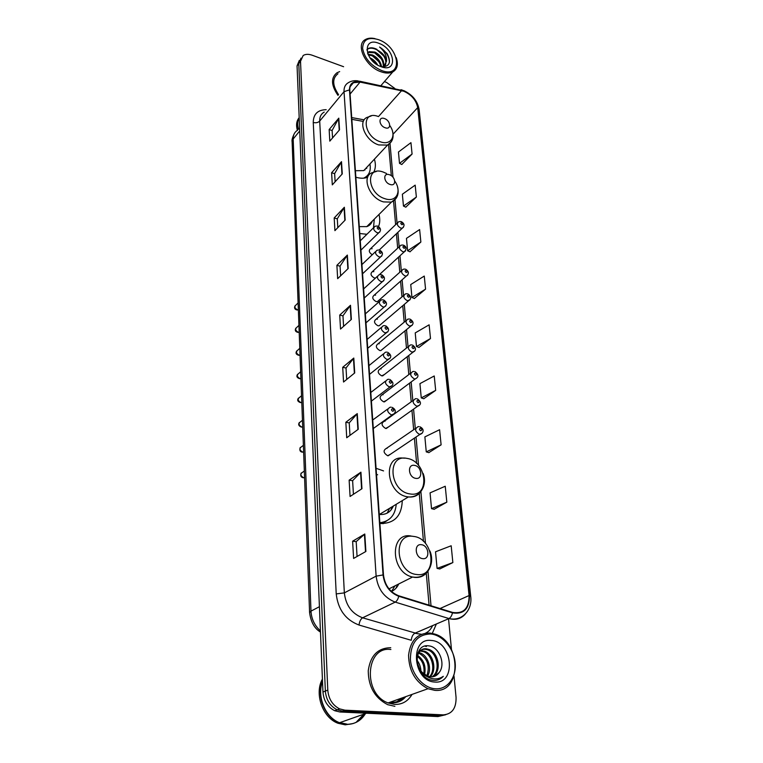 <?xml version="1.0" encoding="UTF-8"?>
<svg xmlns="http://www.w3.org/2000/svg" width="763" height="763" viewBox="0 0 763 763"><rect width="100%" height="100%" fill="white"/><g stroke="black" fill="none" stroke-linecap="round" stroke-linejoin="round"><path stroke-width="1.14" d="M373.851 271.657L372.42 271.618C370.074 273.659 370.704 275.777 374.328 277.961L375.51 278.037M375.615 295.128L374.29 295.09C371.781 297.15 372.382 299.315 376.102 301.585L377.399 301.623L378.915 300.288M377.418 319.163L376.207 319.106C373.527 321.194 374.089 323.407 377.914 325.763L379.097 325.811L380.747 324.409M379.268 343.76L378.171 343.703C375.31 345.801 375.844 348.071 379.774 350.522L380.832 350.579L382.635 349.111M372.125 248.709L370.608 248.681C368.443 250.512 368.996 252.534 372.258 254.766M381.157 368.949L380.193 368.891C377.141 370.999 377.637 373.326 381.681 375.873L384.562 374.414M383.102 394.748L382.273 394.69C379.02 396.808 379.478 399.192 383.636 401.843L386.526 400.327M385.086 421.195L384.409 421.138C380.956 423.246 381.357 425.687 385.63 428.463L388.539 426.899M387.118 448.291L386.612 448.243C382.931 450.351 383.293 452.85 387.68 455.749L390.608 454.138M359.764 233.507L366.908 234.289M378.543 226.497C380.003 222.987 380.155 218.971 378.992 214.46M379.907 523.485C394.223 523.761 401.672 516.15 402.273 500.633M383.551 470.914L376.073 468.291M355.854 177.226C360.298 178.523 364.237 178.542 367.661 177.302M373.784 172.066C375.663 168.451 375.873 164.15 374.414 159.171M390.446 702.094L391.953 702.237C396.932 702.418 401.166 700.682 404.648 697.039C401.166 700.682 396.932 702.418 391.953 702.237L390.446 702.094M396.827 701.76L402.072 697.954M299.296 60.411L297.055 65.895L322.949 692.041C323.722 700.835 327.632 707.053 334.69 710.715L339.955 711.993L437.943 716.571L445.802 714.712M301.032 58.112L298.781 63.596L325.353 691.068C326.144 699.881 330.074 706.128 337.151 709.8L342.425 711.087L440.604 715.732L342.425 711.087L337.151 709.8C330.074 706.128 326.144 699.881 325.353 691.068L298.781 63.596L301.032 58.112M339.659 71.617L337.027 72.733C330.732 77.721 331.047 85.275 337.98 95.385C331.047 85.275 330.732 77.721 337.027 72.733L339.659 71.617M390.761 647.72C377.904 647.892 370.398 655.57 368.243 670.763C368.386 686.7 374.871 698.011 387.709 704.678L394.881 706.319L387.709 704.678C374.871 698.011 368.386 686.7 368.243 670.763C370.398 655.57 377.904 647.892 390.761 647.72M403.799 91.255C411.553 94.746 416.188 100.211 417.695 107.631L469.083 595.541C469.131 608.359 463.656 613.996 452.678 612.451L398.782 595.798C389.969 592.298 384.867 585.364 383.484 574.987L349.797 90.015C349.626 86.572 350.837 84.14 353.412 82.719L360.069 82.099L403.799 91.255M403.77 90.959L359.993 81.784C353.078 80.83 349.559 83.529 349.454 89.891L383.055 574.94C384.476 585.574 389.712 592.689 398.744 596.275L452.488 612.87C463.837 614.577 469.503 608.817 469.474 595.588L418.01 107.745C416.464 100.134 411.724 94.545 403.77 90.959M402.711 697.725L397.161 701.674M439.746 568.96L452.86 562.569L451.181 545.774L435.53 551.792L437.075 568.406L439.879 568.988M434.137 509.303L446.832 502.168L445.239 486.241L430.065 492.869L431.524 508.644L434.271 509.331M428.825 452.631L441.109 444.848L439.593 429.722L424.877 436.894L426.259 451.877L428.949 452.669M423.761 398.734L435.673 390.37L434.233 375.978L419.936 383.636L421.252 397.904L423.885 398.772M401.767 164.484L412.077 154.05L410.942 142.652L398.448 152.018L399.497 163.349L401.882 164.541M405.773 207.154L416.369 197.045L415.186 185.132L402.359 194.231L403.465 206.077L405.887 207.212M409.96 251.78L420.861 242.033L419.621 229.558L406.46 238.361L407.604 250.75L410.084 251.828M414.347 298.476L425.563 289.139L424.257 276.072L410.742 284.542L411.944 297.503L414.471 298.533M418.944 347.413L430.494 338.534L429.13 324.819L415.225 332.906L416.484 346.497L419.068 347.461M343.608 66.715L312.181 55.222C308.529 53.954 305.524 54.049 303.169 55.508L300.517 61.298L327.785 690.086C328.576 698.927 332.525 705.193 339.621 708.884L344.905 710.172L443.284 714.874C452.011 714.149 456.274 708.331 456.064 697.42L454.042 676.304M451.486 649.609L448.539 618.764M394.824 88.451L386.507 82.404L384.39 81.631M358.248 429.283L346.726 437.752L345.839 422.263L357.265 413.613L358.248 429.283M361.958 488.711L350.074 496.475L349.139 480.146L360.928 472.183L361.958 488.711M365.887 551.477L353.603 558.43L352.62 541.196L364.79 534.014L365.887 551.477M348.195 268.519L337.656 278.667L336.893 265.343L347.356 255.071L348.195 268.519M345.162 220.068L334.909 230.655L334.194 217.951L344.361 207.259L345.162 220.068M342.272 173.897L332.306 184.865L331.609 172.734L341.509 161.67L342.272 173.897M339.525 129.834L329.807 141.136L329.149 129.557L338.791 118.16L339.525 129.834M354.719 372.926L343.541 382.025L342.711 367.318L353.794 358.057L354.719 372.926M351.371 319.401L340.527 329.063L339.726 315.071L350.494 305.276L351.371 319.401M339.726 315.071L342.969 315.853M343.588 326.335L342.969 315.796L350.494 305.276M342.711 367.318L346.03 368.033M346.698 379.459L346.021 367.976L353.794 358.057M329.149 129.557L332.115 130.54M332.554 137.95L332.115 130.463L338.791 118.16M331.609 172.734L334.642 173.678M335.119 181.766L334.642 173.611L341.509 161.67M334.194 217.951L337.284 218.847M337.809 227.67L337.284 218.781L344.361 207.259M336.893 265.343L340.06 266.192M340.622 275.805L340.06 266.125L347.356 255.071M352.62 541.196L356.197 541.673M357.065 556.475L356.197 541.625L364.79 534.014M349.139 480.146L352.62 480.709M353.422 494.29L352.62 480.661L360.928 472.183M345.839 422.263L349.244 422.912M349.969 435.368L349.235 422.864L357.265 413.613M430.494 338.534L416.484 346.497M425.563 289.139L411.944 297.503M420.861 242.033L407.604 250.75M416.369 197.045L403.465 206.077M412.077 154.05L399.497 163.349M435.673 390.37L421.252 397.904M441.109 444.848L426.259 451.877M446.832 502.168L431.524 508.644M452.86 562.569L437.075 568.406M410.742 696.457L411.715 694.521L410.742 696.457M381.328 70.425C403.551 79.199 400.289 47.239 378.639 39.695C368.386 36.643 363.045 39.533 362.616 48.365C364.495 58.16 370.732 65.513 381.328 70.425M375.014 38.636C371.228 37.778 368.052 38.064 365.496 39.495C355.053 44.492 365.515 66.677 380.899 71.741C385.601 73.42 389.54 73.486 392.735 71.96C397.351 69.233 398.515 64.454 396.216 57.606M369.921 57.816L370.169 57.921C373.336 59.409 375.854 61.793 377.733 65.084M367.928 54.192L372.573 55.003C377.733 57.702 380.737 61.65 381.586 66.867M368.214 54.85L371.972 55.737C376.693 58.15 379.65 61.774 380.861 66.61M367.556 53.229L369.082 51.646L374.995 52.065C381.519 55.766 384.428 60.592 383.732 66.553M367.518 53.124L368.481 52.389L374.395 52.8C380.613 56.252 383.57 60.906 383.264 66.763M371.209 59.504L375.93 63.911M381.567 66.858C389.655 66.705 391.505 62.261 387.099 53.515L379.564 47.039C384.552 51.169 386.86 55.918 386.507 61.269C385.525 56.204 382.301 52.399 376.827 49.853C384.113 52.79 388.93 64.035 383.598 66.991M386.507 61.269L383.932 66.448L382.606 66.982M378.963 43.357C362.177 36.262 364.056 60.84 381.004 66.658C397.847 73.372 395.453 49.09 378.963 43.357M299.191 117.645C296.502 120.859 295.891 125.094 297.379 130.33M299.201 117.712C297.265 120.869 296.979 124.741 298.343 129.319M299.201 117.788C297.456 120.897 297.236 124.665 298.543 129.071M337.952 73.744C332.105 78.322 332.315 85.294 338.572 94.66M379.564 47.039C385.992 51.169 389.264 56.309 389.397 62.442M366.831 49.881L368.167 48.803C370.551 47.726 373.441 48.069 376.827 49.833M377.094 49.977L383.837 56.1M374.814 53L381.281 58.846M372.563 56.014L378.734 61.574M371.314 59.628L375.863 63.863M366.831 49.919L368.462 48.431C370.808 47.373 373.651 47.688 376.979 49.385M385.22 127.774C391.619 130.168 390.742 120.525 384.418 118.551C378.028 116.1 378.829 125.79 385.22 127.774M355.405 170.721L363.732 170.626L368.09 165.943M363.617 178.17L363.77 178.103C369.063 175.576 371.123 170.855 369.941 163.959M364.819 178.037L366.86 176.148M364.981 169.968L365.2 169.052M366.679 167.459L366.698 168.451M390.151 184.474C396.722 186.754 395.787 176.53 389.292 174.698C382.73 172.352 383.579 182.634 390.151 184.474M359.287 226.621L366.765 226.63C369.473 225.676 371.314 223.855 372.258 221.156M366.269 234.317L367.203 233.993M373.498 227.803L374.28 219.153M368.825 225.638L369.244 224.16M370.818 222.596L370.789 223.874M415.692 478.344C423.169 479.889 421.929 466.346 414.557 465.382C407.089 463.732 408.224 477.38 415.692 478.344M379.278 514.443L379.402 514.462C386.068 514.93 390.704 512.126 393.326 506.041M379.85 522.75C389.769 521.415 395.224 515.263 396.226 504.286M377.647 474.786L376.493 474.338M379.888 523.323L386.841 520.805M387.137 513.156L389.674 508.253M391.715 507.014L390.99 510.056M383.942 522.674L383.322 523.656M422.664 558.64C430.389 559.928 429.064 545.402 421.462 544.725C413.746 543.323 414.958 557.972 422.664 558.64M391.438 591.478C394.7 590.009 397.132 587.51 398.715 583.981M391.543 591.43L394.929 585.879M396.722 586.318L396.092 588.092M435.454 688.798C447.576 689.618 456.656 677.229 455.149 662.742C453.804 648.264 442.473 634.95 430.656 633.977C417.371 634.406 410.608 642.875 410.389 659.375C411.438 674.225 423.341 688.207 435.454 688.798M434.853 690.362C462.264 693.071 461.157 641.197 434.595 634.024L429.855 633.023C417.456 633.09 410.351 640.558 408.558 655.417C408.997 671.03 415.473 682.132 427.976 688.731L434.853 690.362M390.885 649.513C365.715 645.717 362.396 693.796 388.09 702.933L394.748 704.44C402.244 704.573 408.005 701.235 412.039 694.406M322.511 681.617C316.645 696.4 325.305 717.544 339.573 722.723L346.784 724.287C354.776 724.354 361.013 720.787 365.467 713.596M359.602 719.843L364.933 713.786M322.491 681.063C316.159 695.846 324.78 717.573 339.297 722.828L346.497 724.392C354.49 724.449 360.718 720.882 365.181 713.701M322.406 679.051C314.175 693.634 322.53 717.735 338.019 723.276L345.219 724.831L353.116 723.543M356.626 721.779L363.894 714.149M420.642 650.601L424.695 651.249C433.451 654.273 437.189 670.229 430.208 676.829M420.175 651.011L423.608 651.688C432.116 654.625 435.969 669.876 429.579 676.724M418.01 652.708C419.984 650.133 422.473 648.998 425.487 649.294L427.967 649.923L429.064 649.485L426.584 648.855C416.741 647.1 413.203 664.354 422.607 672.708L427.585 676.152L430.761 676.876C434.309 677.019 437.113 675.56 439.183 672.499L434.328 676.419M426.784 676.447L421.796 673.414M416.97 660.3C419.354 663.2 420.671 666.728 420.928 670.858M417.227 662.561L419.621 668.951M417.552 655.436C423.799 659.823 426.145 666.175 424.619 674.482M417.304 656.371C422.645 660.567 424.81 666.385 423.799 673.824M418.906 652.537L420.375 652.994C428.062 655.694 432.22 668.712 427.576 676.142M418.534 653.157L419.297 653.424C427.547 658.431 430.074 665.899 426.87 675.837M429.064 649.485C438.839 652.861 441.939 671.583 432.631 676.819M427.967 649.923C437.485 653.214 440.776 671.24 432.039 676.876M439.183 672.499C446.136 663.963 438.916 646.843 429.14 645.918C411.495 642.656 414.223 678.374 432.678 680.329L433.575 680.424C437.447 680.606 440.69 679.242 443.313 676.333C439.974 678.631 436.255 679.394 432.135 678.612C428.701 677.887 425.63 676.018 422.931 673.023M431.219 640.472C409.378 637.334 412.754 681.483 434.862 682.046C456.779 684.192 452.535 641.187 431.219 640.472M339.85 722.628L346.631 724.049M443.313 676.333L438.22 679.814M425.02 646.118L426.393 646.557M297.055 65.895L300.517 61.298M339.955 711.993L344.905 710.172M322.949 692.041L327.785 690.086M297.646 130.177C294.594 132.009 293.106 134.956 293.183 139L299.745 130.931M320.47 632.069C314.509 628.559 310.884 622.074 309.587 612.622L292.124 141.813L293.183 139L310.98 611.134L319.42 606.699M309.587 612.622L310.98 611.134C311.476 619.041 314.614 625.612 320.412 630.858M417.695 107.631L393.069 134.202M436.369 624L432.297 633.395M359.535 81.193L401.519 90.311M383.055 574.94L376.13 576.141L344.027 91.665L349.454 89.891M398.744 596.275C398 599.232 396.827 601.177 395.215 602.112C384.19 597.753 377.828 589.103 376.13 576.141L344.342 592.889C345.811 605.393 351.896 613.7 362.587 617.811L418.229 633.891M324.237 112.066C321.08 113.878 319.563 116.882 319.697 121.079L344.027 91.665C343.827 87.402 345.324 84.378 348.51 82.604C351.218 80.926 354.413 80.353 358.076 80.897L359.993 81.784M452.488 612.87C451.791 615.76 450.609 617.658 448.94 618.545L395.215 602.112L362.587 617.811C360.708 619.041 359.516 621.454 359.001 625.031C345.61 619.918 338.019 609.542 336.225 593.91L313.25 122.462C313.383 114.126 317.694 109.862 326.192 109.681M465.287 614.072C461.024 618.841 455.597 620.338 448.997 618.564L414.824 633.242C412.869 634.415 411.677 636.762 411.247 640.281L359.001 625.031M469.474 595.588L470.733 596.437L419.125 109.5L418.01 107.745M443.284 714.874L440.604 715.732M313.25 122.462C315.911 123.139 318.057 122.671 319.697 121.079L344.342 592.889L336.225 593.91M469.083 595.541L440.032 608.54M431.019 605.755L427.957 571.201M425.496 543.485L420.89 491.572M418.572 465.497L416.045 437.008M415.301 428.606L413.575 409.13M412.821 400.651L411.162 381.958M410.408 373.393L408.815 355.463M408.043 346.812L406.517 329.616M405.744 320.88L404.285 304.408M403.503 295.586L402.101 279.802M401.309 270.894L399.974 255.786M399.173 246.783L397.885 232.333M397.084 223.254L395.015 199.887M393.002 177.254L390.007 143.482M401.605 90.625L378.486 116.567M360.069 82.099L350.074 94.049M364.18 119.858L351.705 117.578M351.047 319.697L350.169 305.629M347.871 268.824L347.041 255.443M344.857 220.393L344.056 207.65M341.977 174.231L341.214 162.08M339.23 130.177L338.505 118.58M354.385 373.202L353.46 358.391M357.895 429.54L356.922 413.928M361.595 488.949L360.575 472.478M365.515 551.687L364.428 534.272M378.381 116.529C360.861 109.738 362.806 136.453 380.499 141.842C391.266 145.809 396.941 135.413 389.769 125.523M371.18 115.976L367.175 117.359C357.17 121.155 365.448 141.079 378.791 144.941L387.537 145.084L391.371 141.641M365.448 177.922L366.326 176.606M386.479 173.468L383.026 171.971C365.029 165.447 367.089 193.802 385.267 198.809C396.293 202.577 402.101 191.379 394.805 181.155M376.331 171.484L372.506 172.581C360.947 175.995 369.13 198.17 383.503 201.899L391.409 202.119L396.235 198.208M409.998 493.919C430.523 497.848 427.022 461.024 407.022 458.41C386.564 453.727 389.302 491.362 409.998 493.919M404.915 458.172L403.055 458.086C382.025 455.406 386.459 494.357 407.909 496.866L408.386 496.932C413.613 497.466 417.704 495.769 420.661 491.849M382.187 523.656L386.727 520.862M416.751 574.51C437.933 577.715 434.195 538.268 413.556 536.427C392.449 532.364 395.377 572.765 416.751 574.51M411.143 536.027C389.464 531.725 390.351 572.508 412.573 577.028L414.567 577.391C419.726 577.877 423.885 576.179 427.042 572.288M389.292 702.504L392.001 702.857C397.533 703.038 402.13 700.959 405.782 696.629M396.989 701.712L402.387 697.84M397.971 701.416L404.323 697.153M403.427 227.25L402.273 228.175L400.756 228.118C397.132 225.896 396.426 223.778 398.639 221.756L400.699 221.48M401.739 222.605C400.432 222.901 400.499 223.607 401.929 224.713C403.236 224.417 403.169 223.712 401.739 222.605M405.573 250.846L404.314 251.809L402.893 251.742C399.173 249.444 398.486 247.279 400.852 245.228L402.788 244.99M403.885 246.163C402.568 246.487 402.626 247.202 404.075 248.318C405.401 247.985 405.334 247.269 403.885 246.163M407.776 275.014L406.393 276.015L405.077 275.948C401.252 273.564 400.604 271.332 403.122 269.263L404.915 269.053M406.078 270.283C404.752 270.636 404.819 271.37 406.278 272.486C407.614 272.133 407.547 271.399 406.078 270.283M410.017 299.773L407.318 300.736C403.379 298.266 402.769 295.977 405.458 293.889L407.108 293.717M408.329 294.995C406.984 295.376 407.051 296.13 408.539 297.255C409.884 296.864 409.817 296.111 408.329 294.995M412.325 325.152L409.607 326.144C405.563 323.569 404.981 321.233 407.862 319.125L409.34 318.982M410.637 320.317C409.283 320.737 409.349 321.509 410.847 322.635C412.211 322.215 412.134 321.442 410.637 320.317M414.681 351.161L411.963 352.182C407.804 349.511 407.261 347.108 410.332 344.99L411.639 344.876M413.002 346.278C411.629 346.726 411.705 347.518 413.222 348.653C414.595 348.195 414.519 347.403 413.002 346.278M384.409 401.91L415.177 378.963L414.376 378.887C410.093 376.102 409.597 373.641 412.878 371.514L413.985 371.428M415.434 372.897C414.042 373.384 414.118 374.194 415.654 375.329C417.037 374.843 416.97 374.032 415.434 372.897M419.564 405.201L416.856 406.278C412.449 403.369 411.991 400.852 415.492 398.725L416.388 398.668M417.914 400.194C416.512 400.718 416.588 401.548 418.143 402.692C419.545 402.168 419.469 401.338 417.914 400.194M422.101 433.289L419.392 434.385C414.862 431.343 414.452 428.758 418.172 426.641L418.858 426.603M420.47 428.205C419.049 428.768 419.125 429.626 420.699 430.771C422.12 430.208 422.044 429.35 420.47 428.205M298.104 302.93L295.996 305C294.194 306.631 294.661 308.223 297.389 309.768L298.352 309.807L297.074 309.988C294.68 309.416 294.013 308.004 295.062 305.772M379.964 231.818L378.744 232.801L377.17 232.753C373.46 230.502 372.754 228.337 375.053 226.268L377.151 225.991M378.343 229.281C379.697 228.976 379.64 228.261 378.181 227.136C376.827 227.441 376.884 228.156 378.343 229.281M298.934 325.372L296.893 327.308C294.966 328.958 295.405 330.589 298.209 332.191L299.182 332.22L297.913 332.391C295.376 331.724 294.69 330.303 295.872 328.119M381.872 255.91L380.527 256.94L379.058 256.883C375.234 254.546 374.566 252.334 377.027 250.235L378.992 249.987M380.251 253.392C381.614 253.049 381.557 252.315 380.079 251.189C378.706 251.523 378.763 252.257 380.251 253.392M299.783 348.309L297.818 350.112C295.758 351.781 296.168 353.45 299.048 355.119L300.04 355.129L298.781 355.291C296.101 354.566 295.405 353.116 296.702 350.951M383.818 280.603L382.349 281.671L380.985 281.604C377.065 279.182 376.417 276.912 379.058 274.785L380.871 274.575M382.206 278.085C383.589 277.713 383.522 276.969 382.025 275.834C380.642 276.196 380.699 276.95 382.206 278.085M300.651 371.762L298.762 373.422C296.569 375.1 296.941 376.817 299.907 378.553L300.908 378.543M385.811 305.906L384.209 307.012L382.969 306.945C378.925 304.418 378.324 302.091 381.157 299.945L382.797 299.773M384.199 303.397C385.601 302.997 385.534 302.224 384.018 301.089C382.616 301.49 382.683 302.253 384.199 303.397M301.538 395.739L299.745 397.256C297.389 398.944 297.742 400.699 300.784 402.511L301.795 402.492M387.852 331.848L385.01 332.916C380.842 330.293 380.279 327.899 383.312 325.744L384.781 325.61M386.25 329.349C387.661 328.92 387.604 328.128 386.068 326.984C384.647 327.413 384.714 328.204 386.25 329.349M302.453 420.26L300.746 421.634C298.238 423.322 298.552 425.115 301.681 427.013L302.701 426.984M389.941 358.457L387.089 359.564C382.797 356.826 382.282 354.366 385.534 352.21L386.803 352.105M388.357 355.968C389.779 355.501 389.721 354.69 388.167 353.536C386.736 354.003 386.793 354.814 388.357 355.968M303.378 445.344L301.786 446.574C299.106 448.262 299.382 450.103 302.596 452.077L303.626 452.03M392.087 385.763L389.225 386.898C384.81 384.027 384.342 381.519 387.814 379.354L388.882 379.278M390.513 383.274C391.953 382.768 391.886 381.929 390.313 380.775C388.872 381.281 388.93 382.12 390.513 383.274M304.332 471.009L302.844 472.097C300.002 473.775 300.231 475.654 303.54 477.733L304.58 477.667M394.28 413.784L391.429 414.948C386.879 411.953 386.459 409.369 390.17 407.213L391.009 407.165M392.726 411.295C394.185 410.752 394.118 409.893 392.525 408.739C391.057 409.283 391.123 410.132 392.726 411.295M399.478 246.506L372.42 271.618M401.624 270.607L374.29 295.09M403.827 295.3L376.207 319.106M406.088 320.603L378.171 343.703M397.38 222.968L370.608 248.681M408.396 346.526L380.193 368.891M410.78 373.107L382.273 394.69M415.721 428.32L386.612 448.243M334.69 710.715L339.621 708.884M292.124 141.813C291.676 140.363 292.353 137.741 294.146 133.935M432.611 625.622C430.952 629.189 428.625 631.688 425.64 633.109M421.376 634.263L414.881 633.252L448.997 618.564C461.787 621.645 472.574 610.266 470.733 596.437M402.454 90.11L401.023 89.71M403.503 90.482C412.344 94.555 417.552 100.897 419.125 109.5M353.412 82.719L350.141 86.658M363.341 121.431L351.829 119.333M429.073 605.154L426.269 573.194M423.465 541.377L419.259 493.489M416.617 463.446L414.395 438.124M413.651 429.731L411.944 410.284M411.2 401.815L409.559 383.15M408.806 374.595L407.232 356.693M406.469 348.052L404.962 330.894M404.199 322.167L402.75 305.715M401.977 296.893L400.585 281.146M399.802 272.238L398.477 257.15M397.685 248.166L396.417 233.726M395.625 224.656L393.555 201.108M391.324 175.719L388.577 144.569M380.956 85.599L392.735 71.96M368.481 52.389L369.082 51.646M383.455 67.001L383.932 66.448M363.732 170.626L387.537 145.084C392.382 142.176 394.051 137.617 392.544 131.427M365.382 177.932L366.25 176.663M366.765 226.63L391.409 202.119C397.227 199.162 399.278 194.136 397.552 187.04M379.402 514.462L408.386 496.932C420.203 497.781 427.738 485.258 423.122 473.432M381.948 523.647L386.259 521.1M429.903 550.962C435.33 563.733 427.442 578.058 414.805 577.248L412.573 577.028L388.987 588.864M419.297 653.424L420.375 652.994M423.608 651.688L424.695 651.249M338.019 723.276L339.297 722.828M339.573 722.723L366.498 713.233M388.09 702.933L427.976 688.731M379.316 249.94L402.273 228.175C404.867 225.848 404.581 223.683 401.414 221.671M379.325 274.69L404.314 251.809C406.889 248.852 406.631 246.64 403.541 245.181M377.399 301.623L406.393 276.015C409.245 273.783 409.016 271.523 405.716 269.253M379.097 325.811L408.52 300.813C411.562 298.676 411.371 296.378 407.947 293.908M380.832 350.579L410.694 326.221C413.985 324.113 413.823 321.767 410.227 319.172M382.606 375.93L412.907 352.258C416.426 350.255 416.312 347.861 412.564 345.067M415.177 378.963C418.935 377.075 418.858 374.633 414.967 371.619M382.158 422.759L393.317 414.719M393.851 414.328L413.212 400.365M386.259 428.52L417.495 406.345C421.472 404.59 421.443 402.091 417.418 398.849M388.148 455.797L419.869 434.433C422.902 433.661 425.287 429.426 419.936 426.784M360.918 250.121L378.744 232.801C381.328 230.493 381.033 228.29 377.866 226.182M360.27 240.822L373.717 227.584M362.559 273.793L380.527 256.94C383.293 254.499 383.036 252.248 379.745 250.178M361.92 264.589L375.568 251.618M364.247 298.028L382.349 281.671C385.353 279.325 385.124 277.026 381.672 274.766M363.608 288.939L377.456 276.254M300.899 378.505L299.668 378.706C296.96 377.828 296.254 376.359 297.541 374.29M365.963 322.854L384.209 307.012C387.432 304.752 387.242 302.406 383.646 299.964M365.343 313.879L379.402 301.49M301.786 402.378L300.574 402.645C297.704 401.653 296.979 400.155 298.409 398.152M367.737 348.29L386.097 332.992C389.559 330.837 389.416 328.433 385.668 325.801M367.117 339.44L381.395 327.365M302.692 426.794L301.509 427.127C298.772 426.097 298.037 424.571 299.306 422.559M369.55 374.366L388.033 359.64C391.753 357.532 391.657 355.081 387.738 352.287M368.939 365.63L383.436 353.898M303.617 451.782L302.453 452.173C300.107 451.887 299.354 450.332 300.212 447.519M371.4 401.109L390.007 386.965C393.975 385.038 393.927 382.53 389.864 379.469M370.799 392.478L385.534 381.109M304.571 477.352L303.426 477.8C300.956 477.352 300.193 475.769 301.147 473.06M373.307 428.529L392.029 415.015C395.253 413.718 397.313 410.055 392.039 407.347M372.716 420.012L387.699 409.025"/></g></svg>
